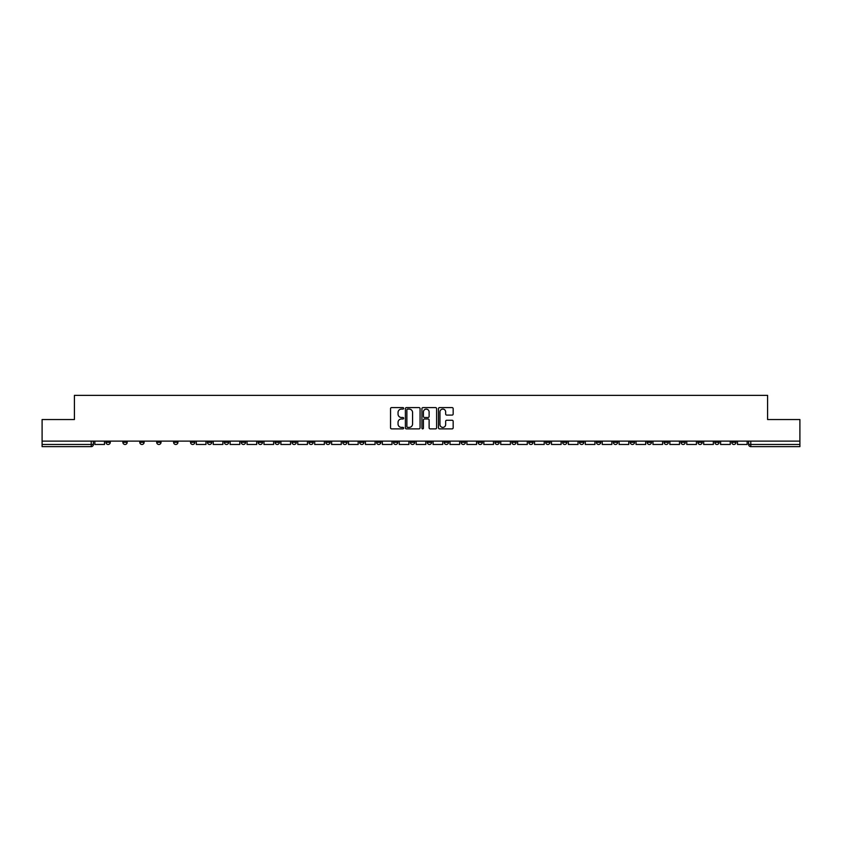 <?xml version="1.0" encoding="UTF-8"?>
<svg xmlns="http://www.w3.org/2000/svg" width="842" height="842" viewBox="0 0 842 842"><rect width="100%" height="100%" fill="white"/><g stroke="black" fill="none" stroke-linecap="round" stroke-linejoin="round"><path stroke-width="1.26" d="M403.655 408.338A0.747 0.747 0 0 0 402.908 407.591L391.604 407.591A1.063 1.063 0 0 0 390.541 408.654L390.541 427.81A1.063 1.063 0 0 0 391.604 428.873L402.908 428.873A0.747 0.747 0 0 0 403.655 428.136A0.747 0.747 0 0 0 402.908 427.389L401.445 427.389A3.41 3.41 0 0 1 398.045 423.979L398.045 422.389A3.41 3.41 0 0 1 401.445 418.979L402.908 418.979A0.747 0.747 0 0 0 403.655 418.232A0.747 0.747 0 0 0 402.908 417.495L401.445 417.495A3.41 3.41 0 0 1 398.045 414.085L398.045 412.485A3.41 3.41 0 0 1 401.445 409.086L402.908 409.086A0.747 0.747 0 0 0 403.655 408.338M714.795 442.303L714.795 441.113L714.795 442.303A2.168 2.168 0 0 0 716.963 444.471A2.168 2.168 0 0 1 714.795 442.303L719.131 442.303A2.168 2.168 0 0 1 716.963 444.471M562.582 442.303L562.582 441.113L562.582 442.303A2.168 2.168 0 0 0 564.75 444.471A2.168 2.168 0 0 1 562.582 442.303L566.919 442.303A2.168 2.168 0 0 1 564.75 444.471M528.765 441.113L528.765 442.303L533.102 442.303A2.168 2.168 0 0 1 530.934 444.471A2.168 2.168 0 0 1 528.765 442.303L528.765 441.113M511.852 442.303L511.852 441.113L511.852 442.303A2.168 2.168 0 0 0 514.02 444.471A2.168 2.168 0 0 1 511.852 442.303L516.188 442.303A2.168 2.168 0 0 1 514.02 444.471A2.168 2.168 0 0 0 516.188 442.303A2.168 2.168 0 0 1 514.02 444.471M494.938 442.303L494.938 441.113L494.938 442.303A2.168 2.168 0 0 0 497.106 444.471A2.168 2.168 0 0 1 494.938 442.303L499.274 442.303A2.168 2.168 0 0 1 497.106 444.471A2.168 2.168 0 0 0 499.274 442.303A2.168 2.168 0 0 1 497.106 444.471M444.197 442.303L444.197 441.113L444.197 442.303A2.168 2.168 0 0 0 446.365 444.471A2.168 2.168 0 0 1 444.197 442.303L448.533 442.303A2.168 2.168 0 0 1 446.365 444.471M427.283 441.113L427.283 442.303L431.62 442.303A2.168 2.168 0 0 1 429.452 444.471A2.168 2.168 0 0 1 427.283 442.303L427.283 441.113M410.38 441.113L410.38 442.303L414.717 442.303A2.168 2.168 0 0 1 412.548 444.471A2.168 2.168 0 0 1 410.38 442.303L410.38 441.113M393.467 441.113L393.467 442.303L397.803 442.303A2.168 2.168 0 0 1 395.635 444.471A2.168 2.168 0 0 1 393.467 442.303L393.467 441.113M376.553 442.303L376.553 441.113L376.553 442.303A2.168 2.168 0 0 0 378.721 444.471A2.168 2.168 0 0 1 376.553 442.303L380.889 442.303A2.168 2.168 0 0 1 378.721 444.471M342.726 441.113L342.726 442.303L347.062 442.303A2.168 2.168 0 0 1 344.894 444.471A2.168 2.168 0 0 1 342.726 442.303L342.726 441.113M325.812 442.303L325.812 441.113L325.812 442.303A2.168 2.168 0 0 0 327.98 444.471A2.168 2.168 0 0 1 325.812 442.303L330.148 442.303A2.168 2.168 0 0 1 327.98 444.471M139.783 441.113L139.783 442.303L144.119 442.303A2.168 2.168 0 0 1 141.951 444.471A2.168 2.168 0 0 1 139.783 442.303L139.783 441.113M452.101 415.095A1.063 1.063 0 0 0 453.164 414.032L453.164 408.654A1.063 1.063 0 0 0 452.101 407.591L439.545 407.591A1.063 1.063 0 0 0 438.482 408.654L438.482 427.81A1.063 1.063 0 0 0 439.545 428.873L452.101 428.873A1.063 1.063 0 0 0 453.164 427.81L453.164 421.326A1.063 1.063 0 0 0 452.101 420.253L446.723 420.253A1.063 1.063 0 0 0 445.66 421.326L445.66 424.536A2.842 2.842 0 0 1 442.818 427.389A2.842 2.842 0 0 1 439.966 424.536L439.966 411.927A2.842 2.842 0 0 1 442.818 409.086A2.842 2.842 0 0 1 445.66 411.927L445.66 414.032A1.063 1.063 0 0 0 446.723 415.095L452.101 415.095M42.1 441.113L42.1 419.537L74.412 419.537L74.412 395.361L767.588 395.361L767.588 419.537L799.9 419.537L799.9 441.113L42.1 441.113L42.1 444.471L93.378 444.471L93.378 441.113M420.074 408.654A1.063 1.063 0 0 0 419 407.591L406.444 407.591A1.063 1.063 0 0 0 405.381 408.654L405.381 427.81A1.063 1.063 0 0 0 406.444 428.873L419 428.873A1.063 1.063 0 0 0 420.074 427.81L420.074 408.654M423 407.591L435.556 407.591A1.063 1.063 0 0 1 436.619 408.654L436.619 427.81A1.063 1.063 0 0 1 435.556 428.873L430.178 428.873A1.063 1.063 0 0 1 429.115 427.81L429.115 420.042A1.063 1.063 0 0 0 428.052 418.979L424.484 418.979A1.063 1.063 0 0 0 423.421 420.042L423.421 428.136A0.747 0.747 0 0 1 422.673 428.873A0.747 0.747 0 0 1 421.926 428.136L421.926 408.654A1.063 1.063 0 0 1 423 407.591M748.622 441.113L748.622 444.471L799.9 444.471L799.9 446.639L750.79 446.639A2.168 2.168 0 0 1 748.622 444.471A2.168 2.168 0 0 0 750.79 446.639L750.79 441.113M799.9 441.113L799.9 444.471M93.378 444.471A2.168 2.168 0 0 1 91.21 446.639A2.168 2.168 0 0 0 93.378 444.471A2.168 2.168 0 0 1 91.21 446.639L42.1 446.639L42.1 444.471M736.045 441.113L736.045 442.303A2.168 2.168 0 0 1 733.877 444.471A2.168 2.168 0 0 1 731.709 442.303A2.168 2.168 0 0 0 733.877 444.471M731.709 441.113L731.709 442.303L736.045 442.303M719.131 441.113L719.131 442.303M702.217 441.113L702.217 442.303A2.168 2.168 0 0 1 700.049 444.471A2.168 2.168 0 0 1 697.881 442.303A2.168 2.168 0 0 0 700.049 444.471M697.881 441.113L697.881 442.303L702.217 442.303M685.304 441.113L685.304 442.303A2.168 2.168 0 0 1 683.136 444.471A2.168 2.168 0 0 1 680.967 442.303L685.304 442.303M680.967 441.113L680.967 442.303M668.401 441.113L668.401 442.303A2.168 2.168 0 0 1 666.232 444.471A2.168 2.168 0 0 1 664.064 442.303A2.168 2.168 0 0 0 666.232 444.471M664.064 441.113L664.064 442.303L668.401 442.303M651.487 441.113L651.487 442.303A2.168 2.168 0 0 1 649.319 444.471A2.168 2.168 0 0 1 647.151 442.303L651.487 442.303M647.151 441.113L647.151 442.303M634.573 441.113L634.573 442.303A2.168 2.168 0 0 1 632.405 444.471A2.168 2.168 0 0 1 630.237 442.303L634.573 442.303A2.168 2.168 0 0 1 632.405 444.471A2.168 2.168 0 0 0 634.573 442.303M630.237 441.113L630.237 442.303M617.66 441.113L617.66 442.303A2.168 2.168 0 0 1 615.491 444.471A2.168 2.168 0 0 1 613.323 442.303A2.168 2.168 0 0 0 615.491 444.471M613.323 441.113L613.323 442.303L617.66 442.303M600.746 441.113L600.746 442.303A2.168 2.168 0 0 1 598.578 444.471A2.168 2.168 0 0 1 596.41 442.303L600.746 442.303M596.41 441.113L596.41 442.303M583.832 441.113L583.832 442.303A2.168 2.168 0 0 1 581.664 444.471A2.168 2.168 0 0 1 579.496 442.303A2.168 2.168 0 0 0 581.664 444.471M579.496 441.113L579.496 442.303L583.832 442.303M566.919 441.113L566.919 442.303M550.015 441.113L550.015 442.303A2.168 2.168 0 0 1 547.847 444.471A2.168 2.168 0 0 1 545.669 442.303L550.015 442.303A2.168 2.168 0 0 1 547.847 444.471A2.168 2.168 0 0 0 550.015 442.303L550.015 441.113M545.669 441.113L545.669 442.303M533.102 441.113L533.102 442.303A2.168 2.168 0 0 1 530.934 444.471A2.168 2.168 0 0 0 533.102 442.303L533.102 441.113M516.188 441.113L516.188 442.303L516.188 441.113M499.274 441.113L499.274 442.303M482.361 441.113L482.361 442.303A2.168 2.168 0 0 1 480.193 444.471A2.168 2.168 0 0 1 478.024 442.303L482.361 442.303A2.168 2.168 0 0 1 480.193 444.471A2.168 2.168 0 0 0 482.361 442.303M478.024 441.113L478.024 442.303M465.447 441.113L465.447 442.303A2.168 2.168 0 0 1 463.279 444.471A2.168 2.168 0 0 1 461.111 442.303A2.168 2.168 0 0 0 463.279 444.471A2.168 2.168 0 0 0 465.447 442.303A2.168 2.168 0 0 1 463.279 444.471M461.111 441.113L461.111 442.303L465.447 442.303M448.533 441.113L448.533 442.303L448.533 441.113M431.62 441.113L431.62 442.303L431.62 441.113M414.717 441.113L414.717 442.303A2.168 2.168 0 0 1 412.548 444.471A2.168 2.168 0 0 0 414.717 442.303L414.717 441.113M397.803 441.113L397.803 442.303L397.803 441.113M380.889 441.113L380.889 442.303L380.889 441.113M363.976 441.113L363.976 442.303A2.168 2.168 0 0 1 361.807 444.471A2.168 2.168 0 0 1 359.639 442.303A2.168 2.168 0 0 0 361.807 444.471A2.168 2.168 0 0 0 363.976 442.303A2.168 2.168 0 0 1 361.807 444.471M359.639 441.113L359.639 442.303L363.976 442.303M347.062 441.113L347.062 442.303A2.168 2.168 0 0 1 344.894 444.471A2.168 2.168 0 0 0 347.062 442.303L347.062 441.113M330.148 441.113L330.148 442.303M313.235 441.113L313.235 442.303A2.168 2.168 0 0 1 311.066 444.471A2.168 2.168 0 0 1 308.898 442.303L313.235 442.303M308.898 441.113L308.898 442.303M296.331 441.113L296.331 442.303A2.168 2.168 0 0 1 294.153 444.471A2.168 2.168 0 0 1 291.985 442.303L296.331 442.303M291.985 441.113L291.985 442.303M279.418 441.113L279.418 442.303A2.168 2.168 0 0 1 277.25 444.471A2.168 2.168 0 0 1 275.081 442.303L279.418 442.303M275.081 441.113L275.081 442.303M262.504 441.113L262.504 442.303A2.168 2.168 0 0 1 260.336 444.471A2.168 2.168 0 0 1 258.168 442.303L262.504 442.303L262.504 441.113M258.168 441.113L258.168 442.303M245.59 441.113L245.59 442.303A2.168 2.168 0 0 1 243.422 444.471A2.168 2.168 0 0 1 241.254 442.303L245.59 442.303M241.254 441.113L241.254 442.303M228.677 441.113L228.677 442.303A2.168 2.168 0 0 1 226.509 444.471A2.168 2.168 0 0 1 224.34 442.303L228.677 442.303M224.34 441.113L224.34 442.303M211.763 441.113L211.763 442.303A2.168 2.168 0 0 1 209.595 444.471A2.168 2.168 0 0 1 207.427 442.303L211.763 442.303M207.427 441.113L207.427 442.303M194.849 441.113L194.849 442.303A2.168 2.168 0 0 1 192.681 444.471A2.168 2.168 0 0 1 190.513 442.303L194.849 442.303M190.513 441.113L190.513 442.303M177.936 441.113L177.936 442.303A2.168 2.168 0 0 1 175.768 444.471A2.168 2.168 0 0 1 173.599 442.303A2.168 2.168 0 0 0 175.768 444.471M173.599 441.113L173.599 442.303L177.936 442.303M161.032 441.113L161.032 442.303A2.168 2.168 0 0 1 158.864 444.471A2.168 2.168 0 0 1 156.696 442.303L161.032 442.303M156.696 441.113L156.696 442.303M144.119 441.113L144.119 442.303A2.168 2.168 0 0 1 141.951 444.471A2.168 2.168 0 0 0 144.119 442.303M127.205 441.113L127.205 442.303A2.168 2.168 0 0 1 125.037 444.471A2.168 2.168 0 0 1 122.869 442.303A2.168 2.168 0 0 0 125.037 444.471A2.168 2.168 0 0 0 127.205 442.303A2.168 2.168 0 0 1 125.037 444.471M122.869 441.113L122.869 442.303L127.205 442.303M110.291 441.113L110.291 442.303A2.168 2.168 0 0 1 108.123 444.471A2.168 2.168 0 0 1 105.955 442.303L110.291 442.303L110.291 441.113M105.955 441.113L105.955 442.303M407.623 409.086A0.747 0.747 0 0 0 406.875 409.833L406.875 426.641A0.747 0.747 0 0 0 407.623 427.389L409.159 427.389A3.41 3.41 0 0 0 412.569 423.979L412.569 412.485A3.41 3.41 0 0 0 409.159 409.086L407.623 409.086M429.115 411.98A2.842 2.842 0 0 0 426.262 409.138A2.842 2.842 0 0 0 423.421 411.98L423.421 416.422A1.063 1.063 0 0 0 424.484 417.495L428.052 417.495A1.063 1.063 0 0 0 429.115 416.422L429.115 411.98M104.492 441.113L104.492 444.471L94.841 444.471L94.841 441.113M205.964 441.113L205.964 444.471L196.312 444.471L196.312 441.113M222.877 441.113L222.877 444.471L213.226 444.471L213.226 441.113M239.791 441.113L239.791 444.471L230.14 444.471L230.14 441.113M256.705 441.113L256.705 444.471L247.053 444.471L247.053 441.113M273.618 441.113L273.618 444.471L263.967 444.471L263.967 441.113M290.522 441.113L290.522 444.471L280.881 444.471L280.881 441.113M307.435 441.113L307.435 444.471L297.794 444.471L297.794 441.113M324.349 441.113L324.349 444.471L314.697 444.471L314.697 441.113M341.263 441.113L341.263 444.471L331.611 444.471L331.611 441.113M358.176 441.113L358.176 444.471L348.525 444.471L348.525 441.113M375.09 441.113L375.09 444.471L365.439 444.471L365.439 441.113M392.004 441.113L392.004 444.471L382.352 444.471L382.352 441.113M408.917 441.113L408.917 444.471L399.266 444.471L399.266 441.113M425.82 441.113L425.82 444.471L416.18 444.471L416.18 441.113M442.734 441.113L442.734 444.471L433.083 444.471L433.083 441.113M459.648 441.113L459.648 444.471L449.996 444.471L449.996 441.113M476.561 441.113L476.561 444.471L466.91 444.471L466.91 441.113M493.475 441.113L493.475 444.471L483.824 444.471L483.824 441.113M510.389 441.113L510.389 444.471L500.737 444.471L500.737 441.113M527.303 441.113L527.303 444.471L517.651 444.471L517.651 441.113M544.206 441.113L544.206 444.471L534.565 444.471L534.565 441.113M561.119 441.113L561.119 444.471L551.478 444.471L551.478 441.113M578.033 441.113L578.033 444.471L568.382 444.471L568.382 441.113M594.947 441.113L594.947 444.471L585.295 444.471L585.295 441.113M611.86 441.113L611.86 444.471L602.209 444.471L602.209 441.113M628.774 441.113L628.774 444.471L619.123 444.471L619.123 441.113M645.688 441.113L645.688 444.471L636.036 444.471L636.036 441.113M662.601 441.113L662.601 444.471L652.95 444.471L652.95 441.113M679.505 441.113L679.505 444.471L669.864 444.471L669.864 441.113M696.418 441.113L696.418 444.471L686.777 444.471L686.777 441.113M713.332 441.113L713.332 444.471L703.68 444.471L703.68 441.113M730.246 441.113L730.246 444.471L720.594 444.471L720.594 441.113M747.159 441.113L747.159 444.471L737.508 444.471L737.508 441.113M91.21 441.113L91.21 446.639M750.79 446.639A2.168 2.168 0 0 1 748.622 444.471"/></g></svg>
